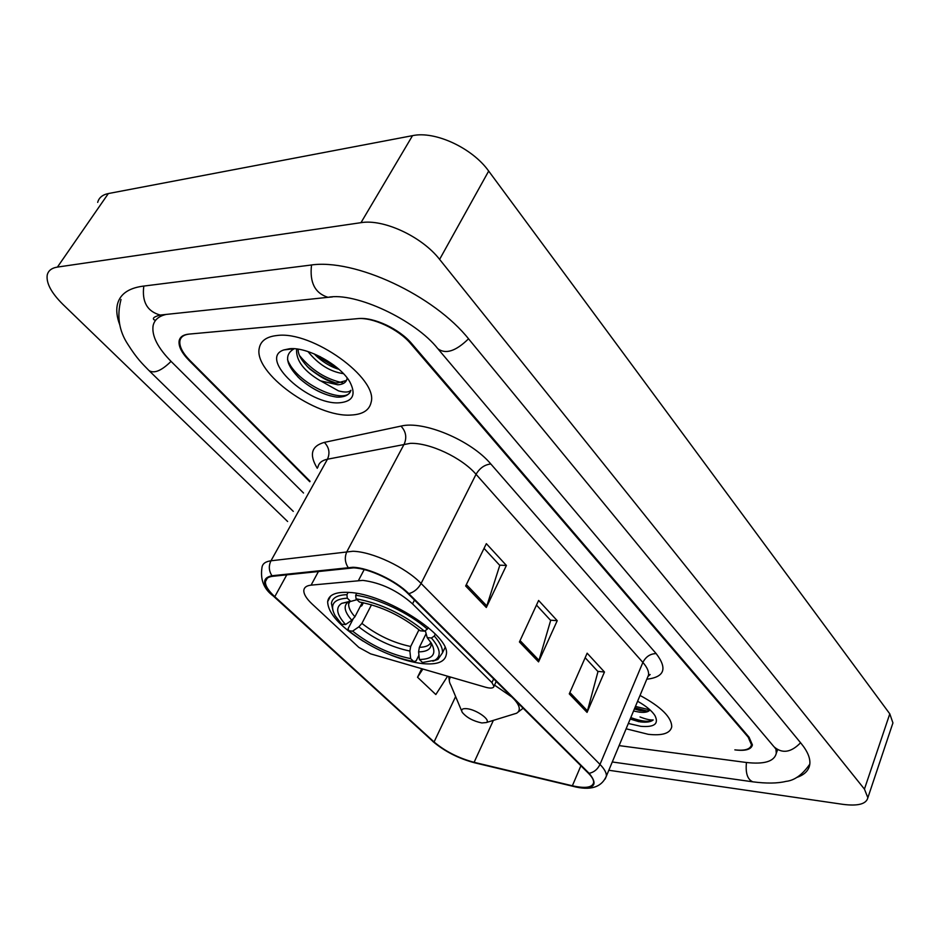 <?xml version="1.0" encoding="UTF-8"?>
<svg xmlns="http://www.w3.org/2000/svg" width="940" height="940" viewBox="0 0 940 940"><rect width="100%" height="100%" fill="white"/><g stroke="black" fill="none" stroke-linecap="round" stroke-linejoin="round"><path stroke-width="1.41" d="M362.863 580.38L311.093 585.138C306.64 585.632 304.219 587.324 303.832 590.238C303.585 593.974 306.334 598.557 312.092 603.985L358.833 647.39L370.619 653.852L485.733 687.281C490.704 688.597 493.453 688.28 493.97 686.318L491.926 682.616L412.554 603.88C397.479 590.555 380.912 582.73 362.863 580.38M390.793 655.051C402.626 659.739 413.341 662.606 422.93 663.64C437.218 664.933 444.996 661.889 446.3 654.51C451.212 635.875 385.259 593.434 348.599 592.4C335.627 591.777 328.647 594.867 327.649 601.659C327.978 613.15 339.787 626.31 363.099 641.139M309.801 481.75L189.105 360.49C181.69 352.888 178.365 346.331 179.141 340.832C179.963 336.955 183.124 334.722 188.588 334.147L358.105 318.601C373.509 316.792 399.641 329.024 411.861 343.781L749.098 737.242L752.4 744.891C751.33 749.391 745.784 751.095 735.75 749.979L734.845 749.861C744.88 750.978 750.414 749.286 751.471 744.786L748.181 737.136L410.862 343.852C398.63 329.106 372.51 316.886 357.13 318.684L189.387 334.076C183.911 334.652 180.75 336.884 179.916 340.774C179.152 346.272 182.466 352.829 189.88 360.431L310.082 481.257M619.107 745.608L745.843 762.422C764.138 764.561 774.29 761.529 776.287 753.304L775.947 749.168M166.18 314.43C158.672 316.134 154.301 319.953 153.067 325.874C151.704 336.015 157.838 348 171.48 361.806L303.526 493.007M608.826 770.26L842.91 804.346C857.973 806.273 866.292 804.076 867.867 797.731L864.436 789.118L439.603 259.381C422.084 236.692 383.532 218.714 360.984 222.674L57.422 267.089C51.606 268.017 48.199 270.697 47.212 275.115C46.119 283.199 51.406 293.01 63.074 304.548L287.628 521.5M892.107 725.386L892.93 722.919L889.792 713.848L488.683 171.068C472.338 148.015 435.009 130.684 412.519 135.654L108.335 193.558C102.472 194.756 98.923 197.706 97.69 202.394M796.439 777.556C804.428 774.913 808.882 770.506 809.786 764.326C810.491 758.38 807.636 751.448 801.221 743.54L469.095 339.493C434.527 295.477 354.345 258.03 310.235 265.151L142.504 286.23C127.899 288.333 119.486 294.631 117.253 305.147C116.149 310.846 116.948 317.285 119.638 324.476M277.147 335.498C266.749 336.579 260.803 340.727 259.311 347.964C253.001 372.745 315.875 417.842 351.161 415.034C362.734 414.47 369.397 410.216 371.124 402.261C378.456 378.479 312.151 330.61 277.147 335.498C266.749 336.579 260.803 340.727 259.311 347.964C253.001 372.745 315.875 417.842 351.161 415.034C362.734 414.47 369.397 410.216 371.124 402.261C378.456 378.479 312.151 330.61 277.147 335.498M626.122 728.794L648.224 734.305C662.359 735.867 670.197 733.388 671.736 726.855C671.724 717.337 661.161 706.868 640.034 695.447C661.161 706.868 671.724 717.337 671.736 726.855C670.197 733.388 662.359 735.867 648.224 734.305L626.122 728.794M353.558 567.866C369.126 568.359 395.611 580.885 408.042 593.634L588.393 773.221C592.071 776.922 593.81 780.047 593.622 782.597C592.435 787.591 585.35 788.66 572.366 785.781L474.101 762.317C458.473 758.098 445.125 751.307 434.069 741.966L274.786 596.688C268.3 590.684 265.174 585.644 265.433 581.566C265.797 578.605 268.217 576.855 272.671 576.314L353.558 567.866M352.935 567.266L271.954 575.75C261.473 578.006 262.201 584.974 274.139 596.641L433.434 741.871C444.761 751.448 458.438 758.392 474.453 762.716L572.695 786.204C593.739 790.058 599.215 785.769 589.133 773.326L408.818 593.681C396.069 580.603 368.891 567.76 352.935 567.266M585.162 657.718L597.981 671.595L587.053 712.391L604.467 672.006L587.148 653.194L569.276 693.873L587.053 712.391M597.769 671.36L604.467 672.006M484.041 548.373L499.774 565.375L486.309 607.487L506.413 565.457L486.344 543.661L465.664 585.996L486.309 607.487M499.563 565.152L506.413 565.457M536.481 605.078L550.664 620.423L538.549 661.877L557.232 620.682L538.62 600.46L519.421 641.961L538.549 661.877M550.452 620.189L557.232 620.682M421.719 668.692L417.536 677.246L435.831 694.543L447.605 676.212M417.536 677.246L422.871 669.033M343.488 373.673C330.222 371.758 318.39 364.391 307.979 351.572M339.046 369.385C331.703 367.188 324.582 363.146 317.685 357.271L314.148 353.863M297.063 349.022L296.558 349.892C296.253 360.937 304.207 371.253 320.434 380.841L337.86 384.801C343.171 384.437 346.226 382.416 347.024 378.726L347.13 377.939M346.461 380.453L337.437 382.968C331.115 383.027 321.938 378.385 309.895 369.079C301.998 361.36 298.086 354.944 298.168 349.845M294.197 348.74C283.786 354.732 285.737 364.802 300.048 378.961C312.197 389.301 324.512 395.364 336.966 397.127L339.164 397.15C345.615 396.786 349.539 394.495 350.949 390.288C348.928 392.403 344.78 392.591 338.494 390.864L321.504 381.358M289.497 348.752L283.798 349.939C257.678 358.481 308.861 405.704 339.751 402.767C352.923 401.474 356.319 394.577 349.927 382.051C340.632 365.072 307.38 346.696 289.497 348.752M350.338 391.769C344.204 405.093 296.041 383.414 287.534 359.656M342.654 382.768C326.074 379.255 311.751 370.254 299.672 355.743M333.818 365.131L319.776 356.46M330.539 395.904C319.377 392.638 309.013 386.787 299.425 378.338L297.78 376.787M334.358 382.463C324.57 379.055 315.593 373.779 307.415 366.671L307.145 366.424M338.87 369.232L315.358 355.097M418.935 655.204L416.15 660.855L413.8 661.607C390.488 656.907 368.809 646.638 348.752 630.787L352.618 631.128C370.548 645.192 389.9 654.369 410.674 658.635L409.887 651.056L410.674 646.485L418.993 629.753M371.523 604.773L361.912 623.396L358.822 626.863L352.618 631.128M345.579 624.548L341.702 624.219L335.157 615.747C329.353 604.866 333.406 599.015 347.295 598.181L350.69 601.424L341.702 603.363C335.286 607.499 336.579 614.56 345.579 624.548L351.807 620.259L354.921 616.769L362.311 602.516M360.231 606.523L361.841 605.736L363.392 602.728M432.846 661.173L437.97 659.375L442.446 652.912C442.869 648.318 440.155 642.702 434.315 636.039L431.437 638.002C440.437 648.635 441.589 656.038 434.903 660.232L437.97 659.375M435.314 634.018L434.315 636.039M348.752 630.787L348.117 628.625L352.947 619.331M347.295 598.181L346.919 594.679C337.343 594.985 332.173 597.911 331.432 603.457L333.065 611.035M346.919 594.679L348.129 592.376M425.949 634.007L419.381 647.296L418.594 651.878L419.381 659.504L422.495 662.489L434.903 660.232M419.381 659.504C432.964 659.293 436.971 653.888 431.425 643.312L427.207 637.637L431.437 638.002M410.674 658.635L413.8 661.607M427.207 637.637L425.291 630.576M357 599.685L350.69 601.424M356.66 593.387L355.673 595.267L356.048 598.78C380.618 603.316 403.424 614.114 424.445 631.151L427.348 629.177C409.558 613.232 377.222 597.946 355.673 595.267M427.348 629.177L428.194 627.462M424.445 631.151L420.227 630.799C401.498 615.77 381.24 606.183 359.444 602.035L356.048 598.78M481.832 722.954L486.286 722.555C491.397 720.263 476.521 709.582 466.91 708.69C462.351 708.29 460.8 709.5 462.233 712.32C466.557 717.537 473.09 721.086 481.832 722.954M633.536 711.004L639.611 712.191C645.028 712.755 648.494 711.991 650.01 709.876L647.014 711.157L640.258 710.64L634.394 708.96M630.176 719.077L640.422 721.897C646.544 722.602 650.809 721.943 653.206 719.946C650.304 720.24 645.898 719.241 640.011 716.95M628.343 723.483L640.798 726.315C654.381 727.454 659.093 723.859 654.922 715.528C651.784 710.734 646.015 705.975 637.602 701.252M653.206 719.946C649.164 722.296 641.691 721.52 630.787 717.596M649.951 709.923L635.452 706.422M638.989 721.709L630.2 719.006M647.296 711.11L634.876 707.808M358.493 580.45L364.191 569.581M311.093 585.138L318.554 571.285M491.926 682.616L493.664 678.891M412.554 603.88L414.481 600.037M800.586 742.764C791.045 752.564 782.198 753.915 774.043 746.818L460.106 375.084M753.492 781.916L752.811 781.822C747.5 779.53 745.373 773.091 746.454 762.505M121.013 299.472C116.713 315.863 118.957 330.762 127.746 344.146C137.216 359.068 142.069 363.404 148.978 370.548C154.125 373.826 161.48 370.771 171.045 361.383M143.808 286.066C141.775 301.846 147.263 311.504 160.246 315.053L165.088 314.536M311.539 264.998C309.483 282.47 314.971 293.245 327.99 297.322L332.466 296.923M468.531 338.799C455.818 351.243 445.584 354.545 437.829 348.705C415.445 320.011 355.214 291.776 327.99 297.322L160.246 315.053C154.301 316.604 152.221 318.178 154.019 319.788L155.652 320.235M889.792 713.848L864.436 789.118M108.335 193.558L57.422 267.089M412.519 135.654L360.984 222.674M488.683 171.068L439.603 259.381M317.297 468.32C308.966 454.666 311.316 446.03 324.335 442.387L400.969 426.102C423.458 420.333 471.152 440.331 490.821 463.984L656.167 653.594C650.316 653.7 645.886 656.637 642.878 662.43L476.039 474.301C461.763 457.639 429.627 442.54 410.216 443.363L327.461 459.214C321.891 460.389 318.707 463.044 317.943 467.168M656.167 653.594C667.647 668.587 664.521 677.129 646.791 679.221M647.178 678.304L648.541 675.038C648.976 671.454 647.096 667.247 642.878 662.43L599.99 764.42C604.491 769.038 606.617 772.95 606.37 776.146L605.16 779.025M274.139 596.641L273.188 595.925C263.858 589.11 260.122 579.628 261.99 567.466C262.471 563.753 265.468 561.533 270.978 560.792L352.923 551.263C372.381 551.674 405.692 567.396 421.096 583.47C418.147 588.757 414.047 592.153 408.818 593.681M348.059 567.372C344.827 562.202 344.463 556.903 346.978 551.463L404.259 443.962C407.008 437.382 405.916 431.425 400.969 426.102M433.434 741.871L273.563 596.265M474.453 762.716L475.064 762.904M324.335 442.387C329.141 447.37 330.187 452.974 327.461 459.214L270.978 560.792C268.499 565.915 268.828 570.897 271.954 575.75M589.133 773.326C594.033 772.281 597.64 769.308 599.99 764.42L421.096 583.47L476.039 474.301C479.729 468.085 484.664 464.642 490.821 463.984M434.069 741.966L455.63 696.552M474.101 762.317L493.371 720.381M572.366 785.781L580.908 765.759M274.786 596.688L286.817 574.763M539.09 660.42L520.055 640.575M486.897 606.006L466.358 584.586M587.547 710.957L569.875 692.522M288.298 362.734L290.014 364.567M361.912 623.396C376.975 635.146 393.237 642.843 410.674 646.485M349.457 601.471L348.681 603.832C348.364 607.428 350.444 611.729 354.921 616.769M418.594 651.878C427.594 651.737 431.754 648.694 431.096 642.772M358.822 626.863C374.602 639.188 391.616 647.249 409.887 651.056M349.022 601.506L348.822 601.6C343.1 605.243 344.099 611.458 351.807 620.259M419.381 647.296C425.55 647.202 429.369 645.568 430.861 642.408M512.323 714.541L516.601 713.237C520.842 710.546 520.067 705.94 514.274 699.419M511.853 696.998L494.522 685.131M450.671 677.106C448.803 679.115 448.897 681.888 450.965 685.436L461.716 711.087M330.61 596.101L327.649 601.659M493.97 686.318L496.238 681.441M809.798 764.173C802.408 774.772 794.476 780.505 786.016 781.375C777.545 783.455 766.476 783.596 752.811 781.822L612.281 761.976M293.28 511.372L149.366 370.936M438.416 349.398L459.507 374.379M774.772 747.676L776.863 750.284M892.93 722.919L867.867 797.731M777.568 749.826L776.287 753.304M647.907 676.542L650.139 674.532L648.541 675.038L606.37 776.146C601.412 787.462 590.273 790.846 572.965 786.298L474.735 762.822C458.697 758.592 444.726 751.459 432.811 741.437M265.433 581.566L267.301 578.182M293.938 348.728L283.798 349.939M300.048 378.961L299.425 378.338M307.415 366.671L309.895 369.079M315.382 355.12L317.426 357.036M349.939 601.447L348.681 603.832L348.822 601.6L341.702 603.363M445.031 647.59L442.446 652.912M486.286 722.555L516.601 713.237L523.134 708.231M448.733 676.542L449.473 681.782"/></g></svg>
